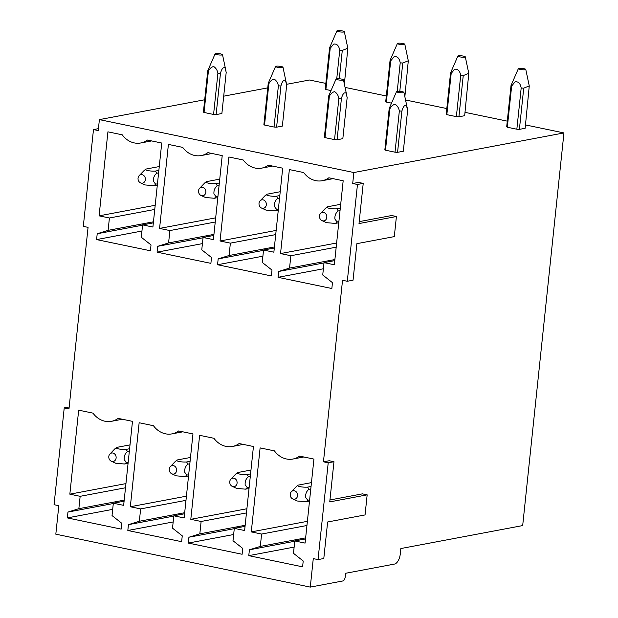 <?xml version="1.0" encoding="UTF-8"?>
<svg xmlns="http://www.w3.org/2000/svg" width="618" height="618" viewBox="0 0 618 618"><rect width="100%" height="100%" fill="white"/><g stroke="black" fill="none" stroke-linecap="round" stroke-linejoin="round"><path stroke-width="0.93" d="M347.293 281.275L357.467 184.481L363.222 183.392L359.004 223.569L396.416 216.516L394.299 236.609L356.887 243.662L353.048 280.186L347.293 281.275L342.534 280.278L323.453 461.816L329.209 460.734L333.967 461.723L329.749 501.901L367.162 494.848L362.395 493.859L329.95 499.97M396.416 216.516L391.65 215.528L359.205 221.646M363.222 183.392L358.463 182.403L352.708 183.492L353.859 172.53L563.948 132.924L522.681 525.578L400.843 548.545L400.271 554.022A9.324 4.604 101.7 0 1 394.516 564.064L345.586 573.288L345.207 576.934A3.731 1.839 101.7 0 1 342.897 580.951L310.282 587.1L55.821 534.184L58.818 505.694L54.052 504.697L64.226 407.903L69.193 406.968M357.467 184.481L352.708 183.492M367.162 494.848L365.053 514.933L327.633 521.986L323.793 558.517L318.038 559.599L313.28 558.61L310.282 587.1M318.038 559.599L328.212 462.805L333.967 461.723M328.212 462.805L323.453 461.816M64.226 407.903L68.984 408.9L88.065 227.362L83.306 226.373L93.48 129.579L98.239 130.568L99.39 119.614L204.705 99.761M223.701 96.176L267.756 87.872M286.59 84.318L309.487 80.008L325.841 83.407M353.859 172.53L99.39 119.614M563.948 132.924L525.509 124.929M507.285 121.143L465.022 112.352M446.806 108.559L405.547 99.985M386.32 95.983L345.068 87.408M325.887 89.502L330.213 48.281L329.587 47.764L325.253 88.992A9.324 1.622 6 0 0 325.887 89.502L330.939 90.552M386.366 102.078L390.7 60.858L390.066 60.34L385.732 101.568A9.324 1.622 6 0 0 386.366 102.078L391.418 103.129M457.884 56.053A3.731 0.649 6 0 0 458.85 56.64A3.731 0.649 6 0 0 462.998 57.227A3.731 0.649 6 0 0 465.292 56.833A3.731 0.649 6 0 0 464.319 56.323A3.731 0.649 6 0 0 460.371 55.744A3.731 0.649 6 0 0 457.884 56.053L450.553 72.924L446.219 114.145A9.324 1.622 6 0 0 446.845 114.654L456.37 116.64A9.324 1.622 6 0 0 458.919 116.787L463.245 75.589L468.784 73.341L464.674 115.705L458.919 116.787M518.363 68.637A3.731 0.649 6 0 0 519.329 69.224A3.731 0.649 6 0 0 523.477 69.803A3.731 0.649 6 0 0 525.771 69.409A3.731 0.649 6 0 0 524.798 68.899A3.731 0.649 6 0 0 520.85 68.32A3.731 0.649 6 0 0 518.363 68.637L511.032 85.5L506.698 126.721A9.324 1.622 6 0 0 507.324 127.238L516.849 129.216A9.324 1.622 6 0 0 519.398 129.363L523.724 88.165L529.263 85.917L525.153 128.281L519.398 129.363M204.048 112.468L213.573 114.454A9.324 1.622 6 0 0 216.122 114.6L220.456 73.38A9.324 1.622 -174 0 1 217.907 73.225C217.32 70.182 215.875 67.926 213.596 66.458C211.279 67.169 209.533 68.768 208.382 71.248A9.324 1.622 -174 0 1 207.756 70.738L203.422 111.958A9.324 1.622 6 0 0 204.048 112.468L208.382 71.248M220.448 73.38C221.661 68.899 223.168 67.053 224.96 67.833L226.211 72.291L221.877 113.511L216.122 114.6M275.574 66.45A3.731 0.649 -174 0 1 275.69 66.342A3.731 0.649 -174 0 1 279.684 66.265A3.731 0.649 -174 0 1 282.982 67.231A3.731 0.649 -174 0 1 282.859 67.408A3.731 0.649 -174 0 1 278.656 67.455A3.731 0.649 -174 0 1 275.574 66.45L268.235 83.314L263.901 124.535A9.324 1.622 6 0 0 264.527 125.045L274.052 127.03A9.324 1.622 6 0 0 276.601 127.177L280.935 85.956A9.324 1.622 -174 0 1 278.386 85.809L274.052 127.03M280.927 85.956C282.148 81.476 283.647 79.629 285.439 80.417L286.69 84.867L282.356 126.095L276.601 127.177M336.053 79.027A3.731 0.649 -174 0 1 336.169 78.919A3.731 0.649 -174 0 1 340.163 78.849A3.731 0.649 -174 0 1 343.461 79.807A3.731 0.649 -174 0 1 343.338 79.985A3.731 0.649 -174 0 1 339.143 80.031A3.731 0.649 -174 0 1 336.053 79.027L328.714 95.89L324.38 137.111A9.324 1.622 6 0 0 325.014 137.629L334.539 139.606A9.324 1.622 6 0 0 337.08 139.753L341.414 98.532A9.324 1.622 -174 0 1 338.873 98.386L334.539 139.606M341.414 98.532C342.627 94.052 344.126 92.206 345.918 92.994L347.169 97.451L342.835 138.671L337.08 139.753M385.493 150.205L395.018 152.183A9.324 1.622 6 0 0 397.567 152.329L401.893 111.109A9.324 1.622 -174 0 1 399.352 110.962C398.757 107.918 397.32 105.655 395.041 104.195C392.716 104.906 390.978 106.497 389.827 108.984A9.324 1.622 -174 0 1 389.201 108.467L384.867 149.695A9.324 1.622 6 0 0 385.493 150.205L389.827 108.984M401.893 111.109C403.106 106.628 404.612 104.782 406.397 105.57L407.656 110.027L403.322 151.248L397.567 152.329M113.333 503.222L112.036 515.582L121.769 523.261L121.159 529.108L67.347 517.915L67.957 512.067L78.857 508.684L80.155 496.316L69.842 494.176L78.671 410.167L92.978 413.141A22.379 19.065 -100.7 0 0 111.449 421.314A22.379 19.065 -100.7 0 0 118.177 418.378L132.484 421.352L123.654 505.362L113.333 503.222L124.094 501.19M67.347 517.915L112.685 509.363M67.957 512.067L113.303 503.523M78.857 508.684L124.203 500.132M80.155 496.316L125.5 487.772M69.842 494.176L125.941 483.6M173.812 515.798L172.515 528.158L182.256 535.837L181.638 541.685L127.826 530.491L128.436 524.651L139.336 521.26L140.641 508.9L130.321 506.752L139.15 422.743L153.457 425.717A22.379 19.065 -100.7 0 0 171.928 433.89A22.379 19.065 -100.7 0 0 178.656 430.955L192.963 433.929L184.133 517.946L173.812 515.798L184.573 513.767M127.826 530.491L173.171 521.947M128.436 524.651L173.782 516.1M139.336 521.26L184.682 512.708M140.641 508.9L185.979 500.348M130.321 506.752L186.42 496.177M234.299 528.375L232.994 540.735L242.735 548.421L242.117 554.261L188.305 543.067L188.923 537.227L199.823 533.836L201.12 521.476L190.8 519.329L199.629 435.319L213.936 438.293A22.379 19.065 -100.7 0 0 232.407 446.466A22.379 19.065 -100.7 0 0 239.135 443.539L253.442 446.513L244.612 530.522L234.299 528.375L245.052 526.343M188.305 543.067L233.65 534.524M188.923 537.227L234.261 528.676M199.823 533.836L245.161 525.285M201.12 521.476L246.466 512.925M190.8 519.329L246.899 508.753M294.778 540.951L293.48 553.311L303.214 560.997L302.596 566.837L248.784 555.652L249.402 549.804L260.302 546.412L261.599 534.052L251.279 531.905L260.108 447.895L274.415 450.87A22.379 19.065 -100.7 0 0 292.893 459.043A22.379 19.065 -100.7 0 0 299.614 456.115L313.929 459.089L305.091 543.098L294.778 540.951L305.531 538.927M248.784 555.652L294.129 547.1M249.402 549.804L294.747 541.252M260.302 546.412L305.647 537.869M261.599 534.052L306.945 525.501M251.279 531.905L307.385 521.329M142.588 224.89L141.29 237.25L151.024 244.937L150.413 250.777L96.593 239.591L97.211 233.743L108.111 230.352L109.409 217.992L99.089 215.844L107.918 131.835L122.233 134.809A22.379 19.065 -100.7 0 0 140.703 142.982A22.379 19.065 -100.7 0 0 147.432 140.054L161.738 143.028L152.909 227.038L142.588 224.89L153.341 222.866M96.593 239.591L141.939 231.039M97.211 233.743L142.557 225.191M108.111 230.352L153.457 221.808M109.409 217.992L154.755 209.44M99.089 215.844L155.195 205.269M203.067 237.466L201.769 249.834L211.503 257.513L210.892 263.353L157.08 252.167L157.69 246.319L168.59 242.928L169.888 230.568L159.575 228.421L168.405 144.411L182.712 147.385A22.379 19.065 -100.7 0 0 201.182 155.558A22.379 19.065 -100.7 0 0 207.911 152.631L222.217 155.605L213.388 239.614L203.067 237.466L213.828 235.443M157.08 252.167L202.426 243.616M157.69 246.319L203.036 237.775M168.59 242.928L213.936 234.384M169.888 230.568L215.234 222.024M159.575 228.421L215.674 217.845M263.546 250.051L262.248 262.411L271.99 270.089L271.372 275.937L217.559 264.743L218.169 258.896L229.069 255.512L230.375 243.144L220.054 241.005L228.884 156.995L243.191 159.969A22.379 19.065 -100.7 0 0 261.661 168.142A22.379 19.065 -100.7 0 0 268.39 165.207L282.696 168.181L273.867 252.19L263.546 250.051L274.307 248.019M217.559 264.743L262.905 256.192M218.169 258.896L263.515 250.352M229.069 255.512L274.415 246.961M230.375 243.144L275.713 234.601M220.054 241.005L276.153 230.421M324.033 262.627L322.727 274.987L332.469 282.665L331.851 288.513L278.038 277.32L278.656 271.48L289.556 268.088L290.854 255.728L280.533 253.581L289.363 169.571L303.67 172.546A22.379 19.065 -100.7 0 0 322.148 180.719A22.379 19.065 -100.7 0 0 328.869 177.783L343.175 180.757L334.346 264.767L324.033 262.627L334.786 260.595M278.038 277.32L323.384 268.776M278.656 271.48L324.002 262.928M289.556 268.088L334.902 259.537M290.854 255.728L336.2 247.177M280.533 253.581L336.64 243.005M93.48 129.579L98.447 128.644M129.347 451.21L127.517 451.557L126.118 449.394L129.602 448.738M130.012 444.89L116.593 447.417L114.817 448.915M128.065 463.353L124.581 464.01L115.751 463.261L111.279 461.198A4.295 3.654 79.3 0 1 109.077 455.327A4.295 3.654 79.3 0 1 109.919 453.983A4.295 3.654 79.3 0 1 114.562 453.882A4.295 3.654 79.3 0 1 115.844 459.151A4.295 3.654 79.3 0 1 111.279 461.198M128.196 462.164L126.358 462.511L124.581 464.01M116.586 447.417C114.4 448.382 121.113 449.788 126.103 449.402M127.493 451.557C125.06 453.457 123.963 456.154 124.195 459.645L126.358 462.519M329.587 47.764L336.926 30.9A3.731 0.649 6 0 0 337.891 31.487A3.731 0.649 6 0 0 342.032 32.074A3.731 0.649 6 0 0 344.326 31.68A3.731 0.649 6 0 0 343.361 31.163A3.731 0.649 6 0 0 339.406 30.583A3.731 0.649 6 0 0 336.926 30.9M339.305 78.756L342.287 50.437L347.818 48.189L344.38 84.156M336.748 78.764L339.738 50.282L342.287 50.437M330.213 48.281L333.612 44.125C336.864 43.592 338.903 45.647 339.738 50.282M189.826 463.786L187.996 464.133L186.597 461.978L190.081 461.322M190.491 457.467L177.072 459.993C174.879 460.958 181.592 462.364 186.582 461.978M175.296 461.491L177.072 459.993M188.552 475.93L185.06 476.586L176.23 475.837L171.758 473.782A4.295 3.654 79.3 0 1 169.556 467.903A4.295 3.654 79.3 0 1 170.398 466.559A4.295 3.654 79.3 0 1 175.041 466.459A4.295 3.654 79.3 0 1 176.323 471.735A4.295 3.654 79.3 0 1 171.758 473.782M188.675 474.748L186.845 475.087L185.06 476.586M187.98 464.133C185.539 466.034 184.442 468.73 184.674 472.222L186.845 475.095M390.066 60.34L397.405 43.476A3.731 0.649 6 0 0 398.371 44.063A3.731 0.649 6 0 0 402.511 44.65A3.731 0.649 6 0 0 404.813 44.257A3.731 0.649 6 0 0 403.84 43.739A3.731 0.649 6 0 0 399.892 43.167A3.731 0.649 6 0 0 397.405 43.476M399.792 91.34L402.766 63.013L408.297 60.765L404.86 96.74M397.227 91.34L400.217 62.858L402.766 63.013M390.7 60.858L394.091 56.702C397.343 56.168 399.382 58.223 400.217 62.858M250.305 476.362L248.475 476.71L247.076 474.554L250.568 473.898M250.97 470.043L237.551 472.569C235.365 473.542 242.078 474.941 247.061 474.554L247.076 474.554M235.775 474.068L237.551 472.569M249.031 488.506L245.547 489.162L236.709 488.413L232.237 486.358A4.295 3.654 79.3 0 1 230.035 480.487A4.295 3.654 79.3 0 1 230.877 479.135A4.295 3.654 79.3 0 1 235.52 479.035A4.295 3.654 79.3 0 1 236.802 484.311A4.295 3.654 79.3 0 1 232.237 486.358M249.154 487.324L247.324 487.672L245.547 489.162M248.459 476.71C246.026 478.61 244.921 481.306 245.153 484.798L247.324 487.672M446.845 114.654L451.179 73.442L450.553 72.924M456.37 116.64L460.696 75.442L463.245 75.589M451.179 73.442L454.57 69.286C457.822 68.745 459.869 70.8 460.696 75.442M310.784 488.946L308.954 489.286L307.563 487.131L311.047 486.474M311.449 482.619L298.038 485.153C295.844 486.119 302.557 487.517 307.54 487.131L307.563 487.131M296.254 486.644L298.038 485.153M309.51 501.082L306.026 501.739L297.196 500.997L292.716 498.935A4.295 3.654 79.3 0 1 290.514 493.064A4.295 3.654 79.3 0 1 291.356 491.719A4.295 3.654 79.3 0 1 295.999 491.611A4.295 3.654 79.3 0 1 297.281 496.887A4.295 3.654 79.3 0 1 292.716 498.935M309.633 499.9L307.803 500.248L306.026 501.739M308.961 489.286L308.938 489.294C306.505 491.186 305.4 493.882 305.632 497.374L307.803 500.248M507.324 127.238L511.658 86.018L511.032 85.5M516.849 129.216L521.183 88.019L523.724 88.165M511.658 86.018L515.049 81.862C518.301 81.321 520.348 83.376 521.183 88.019M340.302 208.15L336.81 208.807A9.324 7.941 79.3 0 1 338.208 210.962C335.767 212.855 334.662 215.551 334.894 219.05L337.057 221.916A9.324 7.941 79.3 0 1 335.273 223.415L326.435 222.665L321.97 220.611A4.295 3.654 79.3 0 1 319.769 214.74A4.295 3.654 79.3 0 1 320.611 213.395A4.295 3.654 79.3 0 1 325.253 213.287A4.295 3.654 79.3 0 1 326.536 218.563A4.295 3.654 79.3 0 1 321.97 220.611M335.273 223.415L338.764 222.758M396.54 91.603A3.731 0.649 -174 0 1 396.648 91.495A3.731 0.649 -174 0 1 400.642 91.425A3.731 0.649 -174 0 1 403.94 92.383A3.731 0.649 -174 0 1 403.824 92.561A3.731 0.649 -174 0 1 399.622 92.607A3.731 0.649 -174 0 1 396.54 91.603L389.201 108.467M338.888 221.576L337.057 221.916M338.208 210.962L340.039 210.614M340.703 204.295L327.285 206.821L325.508 208.32M336.802 208.807C331.812 209.193 325.107 207.787 327.285 206.821M395.018 152.183L399.352 110.962M276.578 209.34A9.324 7.941 79.3 0 1 274.794 210.838L265.956 210.089L261.491 208.034A4.295 3.654 79.3 0 1 259.29 202.163A4.295 3.654 79.3 0 1 260.124 200.811A4.295 3.654 79.3 0 1 264.767 200.711A4.295 3.654 79.3 0 1 266.049 205.987A4.295 3.654 79.3 0 1 261.491 208.034M274.794 210.838L278.285 210.182M279.823 195.566L276.331 196.223A9.324 7.941 79.3 0 1 277.729 198.378C275.288 200.271 274.183 202.974 274.415 206.474L276.57 209.34L278.409 208.992M277.729 198.386L279.56 198.038M338.88 98.386C338.278 95.334 336.841 93.079 334.562 91.618C332.237 92.329 330.499 93.921 329.34 96.4A9.324 1.622 -174 0 1 328.714 95.89M280.224 191.719L266.806 194.245L265.029 195.744M276.323 196.23C271.333 196.617 264.62 195.211 266.806 194.245M325.014 137.629L329.348 96.4M219.081 185.462L217.242 185.802C214.809 187.694 213.704 190.398 213.936 193.897L216.091 196.763A9.324 7.941 79.3 0 1 214.315 198.262L205.477 197.513L201.004 195.458A4.295 3.654 79.3 0 1 198.803 189.579A4.295 3.654 79.3 0 1 199.645 188.235A4.295 3.654 79.3 0 1 204.288 188.135A4.295 3.654 79.3 0 1 205.57 193.411A4.295 3.654 79.3 0 1 201.004 195.458M214.315 198.262L217.806 197.598M217.93 196.416L216.091 196.763M278.394 85.809C277.799 82.758 276.362 80.502 274.083 79.034C271.758 79.745 270.02 81.344 268.861 83.824A9.324 1.622 -174 0 1 268.235 83.314M219.745 179.135L206.327 181.669L204.543 183.167M219.336 182.99L215.852 183.646A9.324 7.941 79.3 0 1 217.25 185.802M215.844 183.646C210.846 184.033 204.141 182.634 206.327 181.669M264.527 125.045L268.861 83.824M155.373 171.07A9.324 7.941 79.3 0 1 156.763 173.225C154.322 175.118 153.218 177.814 153.449 181.321L155.612 184.187A9.324 7.941 79.3 0 1 153.836 185.678L144.998 184.936L140.525 182.874A4.295 3.654 79.3 0 1 138.324 177.003A4.295 3.654 79.3 0 1 139.166 175.659A4.295 3.654 79.3 0 1 143.809 175.558A4.295 3.654 79.3 0 1 145.091 180.827A4.295 3.654 79.3 0 1 140.525 182.874M153.836 185.678L157.32 185.021M215.095 53.874A3.731 0.649 -174 0 1 215.203 53.766A3.731 0.649 -174 0 1 219.205 53.689A3.731 0.649 -174 0 1 222.503 54.647A3.731 0.649 -174 0 1 222.38 54.824A3.731 0.649 -174 0 1 218.177 54.878A3.731 0.649 -174 0 1 215.095 53.874L207.756 70.738M157.443 183.84L155.612 184.187M156.763 173.225L158.594 172.878M159.259 166.559L145.848 169.093L144.064 170.583M158.857 170.413L155.365 171.07C150.367 171.456 143.662 170.05 145.84 169.093M213.573 114.454L217.907 73.225M122.372 419.251L111.449 421.314M182.851 431.827L171.928 433.89M243.33 444.412L232.407 446.466M303.817 456.988L292.893 459.043M151.626 140.927L140.703 142.982M212.105 153.503L201.182 155.558M272.584 166.08L261.661 168.142M333.071 178.656L322.148 180.719M109.919 453.983L115.072 448.629M344.326 31.68L347.818 48.189M170.398 466.559L175.551 461.206M404.813 44.257L408.297 60.765M230.877 479.135L236.037 473.79M465.292 56.833L468.784 73.341M291.356 491.719L296.516 486.366M525.771 69.409L529.263 85.917M403.94 92.383L407.424 108.853M320.611 213.395L325.763 208.042M343.461 79.807L346.945 96.277M260.124 200.811L265.284 195.466M282.982 67.231L286.458 83.7M199.645 188.235L204.805 182.882M222.503 54.647L225.979 71.116M139.166 175.659L144.318 170.305"/></g></svg>
